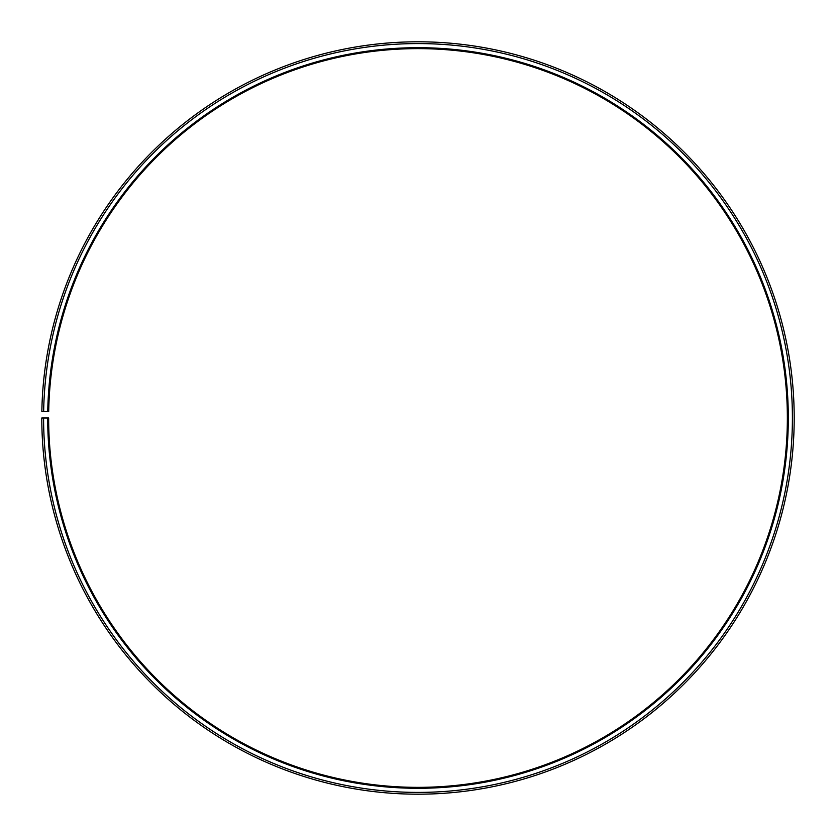 <?xml version="1.0" encoding="UTF-8"?>
<svg xmlns="http://www.w3.org/2000/svg" width="836" height="836" viewBox="0 0 836 836"><rect width="100%" height="100%" fill="white"/><g stroke="black" fill="none" stroke-linecap="round" stroke-linejoin="round"><path stroke-width="0.63" stroke-dasharray="4.18 3.13" d="M47.746 411.531A370.306 370.306 0 0 1 421.229 47.704A370.306 370.306 0 0 1 788.306 417.99A370.306 370.306 0 0 1 418 788.296A370.306 370.306 0 0 1 47.694 417.99L48.645 417.99A369.355 369.355 0 0 0 418 787.355A369.355 369.355 0 0 0 787.355 417.99A369.355 369.355 0 0 0 421.219 48.645A369.355 369.355 0 0 0 48.697 411.542L41.852 411.427A376.2 376.2 0 0 1 421.281 41.81A376.2 376.2 0 0 1 794.2 417.99A376.2 376.2 0 0 1 418 794.19A376.2 376.2 0 0 1 41.8 417.99L43.597 417.99A374.403 374.403 0 0 0 418 792.403A374.403 374.403 0 0 0 792.403 417.99A374.403 374.403 0 0 0 421.271 43.597A374.403 374.403 0 0 0 43.65 411.458M47.694 417.99L43.597 417.99"/><path stroke-width="1.25" d="M787.355 417.99A369.355 369.355 0 0 0 421.219 48.645A369.355 369.355 0 0 0 48.697 411.542L47.746 411.531A370.306 370.306 0 0 1 421.229 47.704A370.306 370.306 0 0 1 788.306 417.99A370.306 370.306 0 0 1 418 788.296A370.306 370.306 0 0 1 47.694 417.99L48.645 417.99A369.355 369.355 0 0 0 418 787.355A369.355 369.355 0 0 0 787.355 417.99M43.65 411.458L41.852 411.427A376.2 376.2 0 0 1 421.281 41.81A376.2 376.2 0 0 1 794.2 417.99A376.2 376.2 0 0 1 418 794.19A376.2 376.2 0 0 1 41.8 417.99L43.597 417.99A374.403 374.403 0 0 0 418 792.403A374.403 374.403 0 0 0 792.403 417.99A374.403 374.403 0 0 0 421.271 43.597A374.403 374.403 0 0 0 43.65 411.458L47.746 411.531M43.597 417.99L47.694 417.99"/></g></svg>
